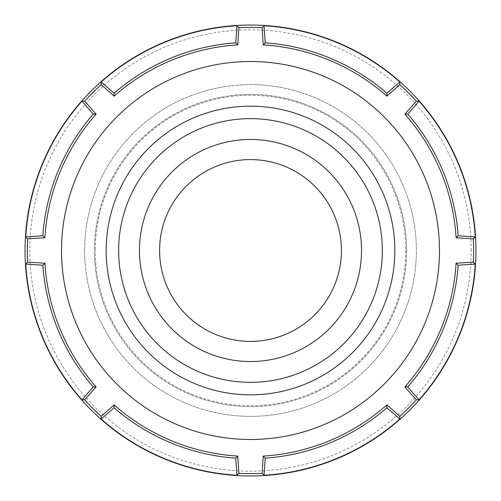 <?xml version="1.0" encoding="UTF-8"?>
<svg xmlns="http://www.w3.org/2000/svg" width="501" height="501" viewBox="0 0 501 501"><rect width="100%" height="100%" fill="white"/><g stroke="black" fill="none" stroke-linecap="round" stroke-linejoin="round"><path stroke-width="0.38" stroke-dasharray="2.5 1.88" d="M341.406 250.5A90.906 90.906 0 0 1 250.5 341.406A90.906 90.906 0 0 1 159.594 250.5A90.906 90.906 0 0 1 250.5 159.594A90.906 90.906 0 0 1 341.406 250.5A90.906 90.906 0 0 1 250.5 341.406A90.906 90.906 0 0 1 159.594 250.5A90.906 90.906 0 0 1 250.5 159.594A90.906 90.906 0 0 1 341.406 250.5A90.906 90.906 0 0 0 250.5 159.594A90.906 90.906 0 0 0 159.594 250.5A90.906 90.906 0 0 0 250.5 341.406A90.906 90.906 0 0 0 341.406 250.5M361.534 250.5A111.034 111.034 0 0 1 250.5 361.534A111.034 111.034 0 0 1 139.466 250.5A111.034 111.034 0 0 1 250.5 139.466A111.034 111.034 0 0 1 361.534 250.5A111.034 111.034 0 0 1 250.5 361.534A111.034 111.034 0 0 1 139.466 250.5A111.034 111.034 0 0 1 250.5 139.466A111.034 111.034 0 0 1 361.534 250.5A111.034 111.034 0 0 0 250.5 139.466A111.034 111.034 0 0 0 139.466 250.5A111.034 111.034 0 0 0 250.5 361.534A111.034 111.034 0 0 0 361.534 250.5M84.638 250.5A165.862 165.862 0 0 1 250.5 84.638A165.862 165.862 0 0 1 416.362 250.5A165.862 165.862 0 0 1 250.5 416.362A165.862 165.862 0 0 1 84.638 250.5A165.862 165.862 0 0 1 250.5 84.638A165.862 165.862 0 0 1 416.362 250.5A165.862 165.862 0 0 1 250.5 416.362A165.862 165.862 0 0 1 84.638 250.5M382.351 250.5A131.851 131.851 0 0 0 250.5 118.649A131.851 131.851 0 0 0 118.649 250.5A131.851 131.851 0 0 0 250.5 382.351A131.851 131.851 0 0 0 382.351 250.5M406.637 250.5A156.137 156.137 0 0 0 250.5 94.363A156.137 156.137 0 0 0 94.363 250.5A156.137 156.137 0 0 0 250.5 406.637A156.137 156.137 0 0 0 406.637 250.5A156.137 156.137 0 0 0 250.5 94.363A156.137 156.137 0 0 0 94.363 250.5A156.137 156.137 0 0 0 250.5 406.637A156.137 156.137 0 0 0 406.637 250.5M106.156 250.5A144.344 144.344 0 0 0 250.5 394.844A144.344 144.344 0 0 0 394.844 250.5A144.344 144.344 0 0 0 250.5 106.156A144.344 144.344 0 0 0 106.156 250.5M471.178 250.5A220.678 220.678 0 0 0 250.5 29.822A220.678 220.678 0 0 0 29.822 250.5A220.678 220.678 0 0 0 250.5 471.178A220.678 220.678 0 0 0 471.178 250.5M405.772 250.5A155.272 155.272 0 0 1 250.5 405.772A155.272 155.272 0 0 1 95.228 250.5A155.272 155.272 0 0 0 250.5 405.772A155.272 155.272 0 0 0 405.772 250.5A155.272 155.272 0 0 0 250.5 95.228A155.272 155.272 0 0 0 95.228 250.5A155.272 155.272 0 0 1 250.5 95.228A155.272 155.272 0 0 1 405.772 250.5"/><path stroke-width="0.75" d="M341.406 250.5A90.906 90.906 0 0 0 250.5 159.594A90.906 90.906 0 0 0 159.594 250.5A90.906 90.906 0 0 0 250.5 341.406A90.906 90.906 0 0 0 341.406 250.5M361.534 250.5A111.034 111.034 0 0 0 250.5 139.466A111.034 111.034 0 0 0 139.466 250.5A111.034 111.034 0 0 0 250.5 361.534A111.034 111.034 0 0 0 361.534 250.5M118.649 250.5A131.851 131.851 0 0 0 250.5 382.351A131.851 131.851 0 0 0 382.351 250.5A131.851 131.851 0 0 0 250.5 118.649A131.851 131.851 0 0 0 118.649 250.5M106.156 250.5A144.344 144.344 0 0 0 250.5 394.844A144.344 144.344 0 0 0 394.844 250.5A144.344 144.344 0 0 0 250.5 106.156A144.344 144.344 0 0 0 106.156 250.5M61.51 250.5A188.99 188.99 0 0 1 250.5 61.51A188.99 188.99 0 0 1 384.135 384.135A188.99 188.99 0 0 1 61.51 250.5M27.687 262.148L44.896 263.225L42.836 265.242L25.739 264.046L27.687 262.148A223.114 223.114 0 0 1 27.687 238.852L44.896 237.775A205.999 205.999 0 0 1 96.117 114.115L84.713 101.189A223.114 223.114 0 0 1 101.189 84.713L114.115 96.117A205.999 205.999 0 0 1 237.775 44.896L238.852 27.687A223.114 223.114 0 0 1 262.148 27.687L263.225 44.896A205.999 205.999 0 0 1 386.885 96.117L399.811 84.713A223.114 223.114 0 0 1 416.287 101.189L404.883 114.115A205.999 205.999 0 0 1 456.104 237.775L473.313 238.852A223.114 223.114 0 0 1 473.313 262.148L456.104 263.225L458.164 265.242L475.261 264.046L473.313 262.148M96.117 114.115L93.236 114.084L81.989 101.146A225.174 225.174 0 0 0 25.739 236.954L27.687 238.852M81.989 101.146L84.713 101.189M237.775 44.896L235.758 42.836L236.954 25.739A225.174 225.174 0 0 0 101.146 81.989L101.189 84.713M236.954 25.739L238.852 27.687M386.885 96.117L386.916 93.236L399.854 81.989A225.174 225.174 0 0 0 264.046 25.739L262.148 27.687M399.854 81.989L399.811 84.713M456.104 237.775L458.164 235.758L475.261 236.954A225.174 225.174 0 0 0 419.011 101.146L416.287 101.189M475.261 236.954L473.313 238.852M25.05 250.5A225.45 225.45 0 0 1 250.5 25.05A225.45 225.45 0 0 1 475.95 250.5A225.45 225.45 0 0 1 250.5 475.95A225.45 225.45 0 0 1 25.05 250.5M419.011 399.854L416.287 399.811L404.883 386.885L407.764 386.916L419.011 399.854A225.174 225.174 0 0 0 475.261 264.046M416.287 399.811A223.114 223.114 0 0 1 399.811 416.287L386.885 404.883L386.916 407.764L399.854 419.011L399.811 416.287M386.885 404.883A205.999 205.999 0 0 1 263.225 456.104L265.242 458.164L264.046 475.261A225.174 225.174 0 0 0 399.854 419.011M264.046 475.261L262.148 473.313A223.114 223.114 0 0 1 238.852 473.313L237.775 456.104L235.758 458.164L236.954 475.261L238.852 473.313M101.146 419.011L101.189 416.287L114.115 404.883L114.084 407.764L101.146 419.011A225.174 225.174 0 0 0 236.954 475.261M101.189 416.287A223.114 223.114 0 0 1 84.713 399.811L96.117 386.885L93.236 386.916L81.989 399.854L84.713 399.811M25.739 264.046A225.174 225.174 0 0 0 81.989 399.854M264.046 25.739L265.242 42.836L263.225 44.896M419.011 101.146L407.764 114.084L404.883 114.115M25.739 236.954L42.836 235.758L44.896 237.775M101.146 81.989L114.084 93.236L114.115 96.117M265.242 458.164A208.184 208.184 0 0 0 386.916 407.764M407.764 386.916A208.184 208.184 0 0 0 458.164 265.242M458.164 235.758A208.184 208.184 0 0 0 407.764 114.084M386.916 93.236A208.184 208.184 0 0 0 265.242 42.836M235.758 42.836A208.184 208.184 0 0 0 114.084 93.236M93.236 114.084A208.184 208.184 0 0 0 42.836 235.758M114.084 407.764A208.184 208.184 0 0 0 235.758 458.164M404.883 386.885A205.999 205.999 0 0 0 456.104 263.225M114.115 404.883A205.999 205.999 0 0 0 237.775 456.104M44.896 263.225A205.999 205.999 0 0 0 96.117 386.885M42.836 265.242A208.184 208.184 0 0 0 93.236 386.916M263.225 456.104L262.148 473.313"/></g></svg>
